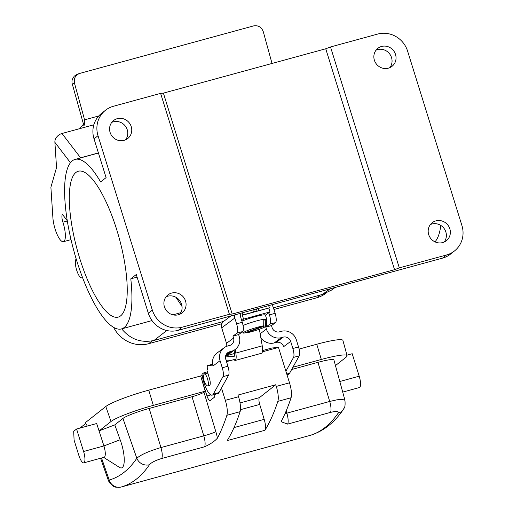 <?xml version="1.0" encoding="UTF-8"?>
<svg xmlns="http://www.w3.org/2000/svg" width="513" height="513" viewBox="0 0 513 513"><rect width="100%" height="100%" fill="white"/><g stroke="black" fill="none" stroke-linecap="round" stroke-linejoin="round"><path stroke-width="0.77" d="M76.219 259.033A9.811 2.828 -105.3 0 0 76.514 269.626A9.811 2.828 -105.3 0 0 81.676 277.815A9.811 2.828 -105.3 0 0 82.375 277.155M335.117 287.472L331.366 290.172L322.414 294.436L273.416 307.819M223.604 321.427L154.022 340.44C141.21 343.223 130.424 339.362 121.671 328.865M454.473 250.966L450.491 254.115A24.521 23.309 51.7 0 1 442.527 258.129L446.515 254.98A24.521 23.309 51.7 0 0 454.473 250.966A24.521 23.309 51.7 0 0 461.924 225.54L407.604 51.133A24.521 23.309 51.7 0 0 377.709 34.063L330.513 46.959L325.742 48.78L163.397 93.129L160.614 93.372L113.424 106.268A24.521 23.309 51.7 0 0 105.466 110.276L101.478 113.424A24.521 23.309 51.7 0 0 94.026 138.856L106.095 177.613L100.612 181.948A87.87 25.31 74.7 0 0 75.11 159.402A87.87 25.31 74.7 0 0 73.853 250.838A87.87 25.31 74.7 0 0 121.427 328.929A87.87 25.31 74.7 0 0 130.789 278.841L137.093 277.123M442.527 258.129L178.242 330.327A24.521 23.309 -128.3 0 1 148.347 313.263L136.278 274.506L130.789 278.841M148.347 313.263L152.335 310.115L98.009 135.708L94.026 138.856M79.836 258.725A75.61 21.783 -105.3 0 0 118.195 317.105A75.61 21.783 -105.3 0 0 119.279 238.423A75.61 21.783 -105.3 0 0 78.342 171.227A75.61 21.783 -105.3 0 0 79.836 258.725M440.808 225.419A87.87 25.31 74.7 0 1 434.966 241.847M175.972 297.296L182.051 306.55M180.903 312.635L172.958 314.854M179.89 314.232A11.446 10.876 51.7 0 0 181.57 304.19A11.446 10.876 51.7 0 0 166.097 296.771M444.175 242.033A11.446 10.876 51.7 0 0 445.855 231.985A11.446 10.876 51.7 0 0 430.381 224.566M125.57 139.825A11.446 10.876 51.7 0 0 127.25 129.783A11.446 10.876 51.7 0 0 111.776 122.363M389.854 67.626A11.446 10.876 51.7 0 0 391.534 57.578A11.446 10.876 51.7 0 0 376.061 50.165M446.515 254.98L399.319 267.876L330.513 46.959M374.381 60.207A11.446 10.876 -128.3 0 1 377.857 48.337A11.446 10.876 -128.3 0 1 395.523 54.429A11.446 10.876 -128.3 0 1 392.047 66.299A11.446 10.876 -128.3 0 1 374.381 60.207M428.701 234.614A11.446 10.876 -128.3 0 1 432.177 222.745A11.446 10.876 -128.3 0 1 449.843 228.836A11.446 10.876 -128.3 0 1 446.368 240.706A11.446 10.876 -128.3 0 1 428.701 234.614M399.319 267.876L394.548 269.691L325.742 48.78M394.548 269.691L232.203 314.046L163.397 93.129M232.203 314.046L229.42 314.289L160.614 93.372M105.466 110.276A24.521 23.309 51.7 0 0 98.009 135.708M152.335 310.115A24.521 23.309 51.7 0 0 182.23 327.179L178.242 330.327M229.42 314.289L182.23 327.179M110.096 132.412A11.446 10.876 -128.3 0 1 113.572 120.542A11.446 10.876 -128.3 0 1 131.238 126.634A11.446 10.876 -128.3 0 1 127.756 138.504A11.446 10.876 -128.3 0 1 110.096 132.412M164.416 306.812A11.446 10.876 -128.3 0 1 167.892 294.949A11.446 10.876 -128.3 0 1 185.559 301.041A11.446 10.876 -128.3 0 1 182.083 312.904A11.446 10.876 -128.3 0 1 164.416 306.812M326.076 293.154A30.248 28.747 -128.3 0 1 316.63 297.822L273.929 309.486M221.885 323.703L148.616 343.716A30.248 28.747 51.7 0 1 113.655 327.403M243.053 325.499A14.306 1.545 -17.1 0 1 256.583 320.92A14.306 1.545 -17.1 0 1 266.728 319.336L265.407 315.065A14.306 1.545 162.9 0 0 256.66 316.277A14.306 1.545 162.9 0 0 241.918 321.151M265.478 315.283L269.992 311.91L243.56 319.131L242.36 315.245L242.867 314.873L242.239 312.847M241.719 320.51L243.56 319.131M269.992 311.91L268.793 308.024L242.36 315.245M225.464 357.535L226.073 360.036L231.248 360.344M234.569 353.495L226.675 355.656M234.774 360.549A10.215 2.943 -105.3 0 0 234.954 360.524A10.215 2.943 -105.3 0 0 235.813 353.066L235.191 349.475M261.207 353.329A10.215 2.943 -105.3 0 0 261.386 353.303A10.215 2.943 -105.3 0 0 262.239 345.845L259.386 329.25M234.082 350.302L234.39 352.104A6.13 1.763 74.7 0 1 233.877 356.58A6.13 1.763 74.7 0 1 233.774 356.599L225.675 356.118M268.793 308.024L242.867 314.873M268.671 305.626L269.293 307.653M240.52 316.624L240.853 316.374L239.956 313.469M245.99 332.95L265.683 325.608A12.075 1.302 -17.1 0 1 266.394 325.87A12.075 1.302 -17.1 0 1 258.751 329.468A12.075 1.302 -17.1 0 1 245.99 332.95L245.689 332.527M244.028 333.149A12.075 1.302 -17.1 0 1 243.342 332.982A12.075 1.302 -17.1 0 1 257.827 327.153A12.075 1.302 -17.1 0 1 263.72 325.8L244.028 333.149M266.728 319.336A14.306 1.545 -17.1 0 1 266.734 319.394L266.394 325.87M265.683 325.608L265.747 319.516A14.159 1.526 162.9 0 0 263.791 319.714L263.72 325.8M265.747 319.516L263.785 320.253M252.787 309.967L253.409 311.994M240.853 316.374L240.475 316.476L242.271 322.305A8.176 2.353 74.7 0 1 242.655 331.571L236.993 333.117L232.96 336.13L233.562 338.067A6.13 5.835 -126.8 0 1 229.696 345.441L227.804 345.954A12.261 11.664 53.2 0 0 224.066 347.782A12.261 11.664 53.2 0 0 220.077 360.697L213.023 365.961A12.261 11.664 -126.8 0 1 212.748 359.728L212.748 359.728A12.261 11.664 -126.8 0 1 217.012 353.047L224.066 347.782M276.174 342.395L274.275 342.915A12.261 11.664 -126.8 0 1 260.796 337.471M260.162 333.764L266.407 329.096A12.261 11.664 53.2 0 0 281.329 337.65L283.214 337.137A6.13 5.835 -126.8 0 1 290.679 341.408L292.865 348.507L298.528 346.955L296.341 339.863A12.261 11.664 53.2 0 0 281.419 331.308L279.534 331.828A6.13 5.835 -126.8 0 1 272.07 327.55L271.473 325.608L265.811 327.153L269.838 324.145A8.176 2.353 -105.3 0 0 269.453 314.879L268.812 312.789M236.993 333.117A8.176 2.353 -105.3 0 0 236.608 323.85L234.813 318.028L221.719 327.807A6.13 5.835 -126.8 0 1 223.713 321.343L230.972 315.925M226.675 346.333A6.13 5.835 53.2 0 0 226.509 343.338L221.719 327.807M234.672 314.911A6.13 5.835 53.2 0 0 234.813 318.028M225.72 355.58L231.491 351.264A12.261 11.664 53.2 0 0 235.236 349.443A12.261 11.664 53.2 0 0 239.225 336.522L238.622 334.579L242.655 331.571M269.453 314.879L275.122 313.328L273.32 307.505A6.13 5.835 53.2 0 0 271.672 304.805M275.122 313.328A8.176 2.353 74.7 0 1 275.5 322.6L271.473 325.608M258.129 308.505L258.751 310.532M235.236 349.443L228.182 354.707A12.261 11.664 -126.8 0 1 225.573 356.157M266.407 329.096L265.811 327.153M231.491 351.264L229.606 351.783A6.13 5.835 -126.8 0 0 225.739 359.151L227.926 366.244L222.264 367.789L220.077 360.697M209.323 385.398A6.233 1.795 -105.3 0 0 209.509 385.385A6.233 1.795 -105.3 0 0 209.4 378.222L207.008 370.457M222.264 367.789A8.176 2.353 74.7 0 1 222.956 376.683L213.286 394.144A16.345 4.707 74.7 0 1 212.177 395.145A16.345 4.707 74.7 0 1 201.981 374.214L203.937 372.752L204.334 374.054M232.96 336.13L238.622 334.579M298.528 346.955A8.176 2.353 74.7 0 1 299.226 355.849L289.55 373.31A16.345 4.707 74.7 0 1 288.441 374.304L286.979 374.708M290.679 341.408L283.625 346.679A6.13 5.835 53.2 0 0 276.167 342.402L283.214 337.137M285.895 371.232L293.558 357.394A8.176 2.353 -105.3 0 0 292.865 348.507M227.926 366.244A8.176 2.353 74.7 0 1 228.625 375.138L218.948 392.599A16.345 4.707 74.7 0 1 217.839 393.593L212.177 395.145M207.419 371.803L203.937 372.752M203.751 375.157A6.13 1.763 74.7 0 1 204.405 374.035A6.13 1.763 74.7 0 1 207.72 379.479A6.13 1.763 74.7 0 1 207.637 385.859A6.13 1.763 74.7 0 1 206.502 385.231A12.312 12.312 0 0 1 203.751 375.15M264.939 430.292A490.454 141.274 -105.3 0 0 277.847 401.365A14.306 4.123 74.7 0 0 276.289 386.411L275.77 384.744L238.013 395.061L238.532 396.722A14.306 4.123 -105.3 0 1 240.09 411.676A490.454 141.274 74.7 0 1 227.188 440.609L264.939 430.292A10.215 2.943 74.7 0 0 264.195 419.352L259.713 404.417L240.462 409.675M221.481 388.027L225.316 400.332A14.306 4.123 74.7 0 1 226.881 415.286A490.454 141.274 74.7 0 1 217.441 438.128C214.639 441.289 210.336 444.175 204.533 446.797L161.678 458.507C155.401 460.443 151.322 462.521 149.443 464.727C141.53 476.41 132.136 483.836 121.254 486.991L309.955 435.441C320.542 432.363 329.942 424.937 338.138 413.177C339.01 411.24 336.445 410.984 330.449 412.401L287.594 424.104L281.361 421.801L281.624 420.596A490.454 141.274 74.7 0 0 291.063 397.755A14.306 4.123 -105.3 0 0 289.499 382.801L278.488 347.436L262.393 351.835M74.09 440.154L78.803 455.268A9.811 2.828 -105.3 0 0 83.779 462.841A9.811 2.828 -105.3 0 0 83.581 451.491L76.584 429.009L73.692 431.292L74.09 440.154M83.779 462.841L104.113 457.288A9.811 2.828 -105.3 0 0 103.921 445.932L96.668 423.526L76.584 429.009M149.443 464.727A10.215 9.516 -146 0 1 136.824 458.25L122.94 418.441A22.482 2.616 -17.3 0 1 149.187 408.438L160.935 447.56L203.789 435.851L192.042 396.729L149.187 408.438M192.042 396.729C197.909 395.048 201.891 393.535 203.969 392.182L205.226 391.188L153.316 405.373A36.224 4.213 162.7 0 0 111.02 421.494L99.214 430.817L114.784 424.886L122.94 418.441M111.02 421.494L105.793 406.52L85.37 422.654L87.306 426.079M103.69 457.404L119.189 467.202C125.467 471.697 126.031 455.531 120.145 439.75L114.784 424.886M346.935 355.15L352.194 353.714L359.196 376.196A9.811 2.828 74.7 0 1 359.389 387.546L342.716 392.099M317.951 362.332A22.482 2.616 -17.3 0 1 333.937 359.985L344.941 400.249L342.062 399.306L336.797 399.839L329.705 401.455L317.951 362.332L291.653 369.52M335.47 365.596L345.961 357.305A36.224 4.213 162.7 0 0 347.089 355.695A36.224 4.213 162.7 0 0 321.324 359.472L292.917 367.237M85.806 423.43L79.887 428.111M105.793 406.52A36.782 4.284 -17.3 0 1 148.744 390.149L153.316 405.373M202.193 375.548L148.744 390.149M321.324 359.472L316.752 344.249L299.092 349.077M316.752 344.249A36.782 4.284 -17.3 0 1 342.908 340.414L347.089 355.695M235.961 359.055L226.502 361.639M205.226 391.188L200.654 375.965L206.995 395.959L210.824 394.914M120.882 487.1L115.887 487.241L113.482 486.382L109.416 482.662L108.455 480.649L109.224 480.053C119.882 476.962 129.084 469.69 136.824 458.25C140.812 454.71 148.847 451.145 160.935 447.56A10.215 2.943 -105.3 0 1 161.678 458.507M206.995 395.959A6.13 1.763 74.7 0 0 210.074 400.589A6.13 1.763 74.7 0 0 210.266 400.493L214.254 397.344A6.13 1.763 74.7 0 0 214.755 394.439M271.839 348.026A4.085 1.18 74.7 0 1 271.896 348.006A4.085 1.18 74.7 0 1 271.961 347.994L278.488 347.436M207.778 365.532A4.085 1.18 -105.3 0 0 207.714 365.538L212.619 364.204L207.778 365.532L212.792 365.102M207.714 365.538A4.085 1.18 -105.3 0 0 207.694 369.944M338.138 413.177A10.215 9.491 34.8 0 0 343.242 409.611L343.242 409.611C343.678 407.899 345.647 408.932 344.941 400.249M121.254 486.991A10.215 9.773 -106 0 1 109.224 480.053L101.529 457.994M240.026 402.936L259.463 397.626L275.77 384.744M259.463 397.626A6.13 1.763 -105.3 0 0 259.713 404.417M98.406 152.925L80.586 157.792L61.99 133.489L79.925 128.59L84.876 122.363L84.087 118.022L74.513 83.298C73.648 78.643 75.283 75.379 79.419 73.5L253.563 25.913C258.27 25.137 261.515 27.074 263.284 31.729L272.031 63.452M84.517 119.85L98.778 115.957M77.187 74.27L74.186 76.206L72.346 79.335A8.176 7.823 71 0 0 72.295 84.068L83.337 123.639A8.176 2.353 -105.3 0 0 84.017 126.121M79.252 158.267A8.176 6.387 -37.4 0 1 80.586 157.792M79.925 128.59L93.853 124.781M61.99 133.489A8.176 6.387 142.6 0 0 54.885 142.345L56.539 167.539L50.896 187.258L52.903 217.826A16.345 4.707 74.7 0 0 57.039 234.274A16.345 4.707 74.7 0 0 63.407 241.7A16.345 4.707 74.7 0 0 62.894 222.18A6.528 1.879 -105.3 0 1 62.496 214.485L67.293 220.757M71.018 239.616A16.345 4.707 74.7 0 1 70.954 239.635L63.407 241.7M322.414 294.436L330.237 288.806M166.776 330.519L154.022 340.44M320.118 295.058L316.63 297.822M152.233 340.863L148.616 343.716M262.239 345.845L235.813 353.066M281.329 337.65L274.275 342.915M226.509 343.338L233.562 338.067M236.608 323.85L242.271 322.305M229.606 351.783L226.329 354.226M275.5 322.6L269.838 324.145M289.55 373.31L286.78 374.067M299.226 355.849L293.558 357.394M218.948 392.599L213.286 394.144M228.625 375.138L222.956 376.683M254.39 311.891L253.717 309.711M257.058 311.16L256.385 308.98M291.063 397.755L277.847 401.365M240.09 411.676L226.881 415.286M120.145 439.75L103.921 445.932L83.581 451.491M359.196 376.196L339.818 381.492M225.316 400.332L238.532 396.722M276.289 386.411L289.499 382.801M286.177 410.926L286.85 413.157L329.705 401.455A10.215 2.943 -105.3 0 1 330.449 412.401M271.961 347.994L262.573 350.559M227.567 360.126L226.156 360.511L227.548 360.12M203.969 392.182L215.826 431.645A20.437 5.887 74.7 0 1 217.441 438.128M284.997 413.651A10.215 0.846 -16.7 0 0 286.85 413.157A10.215 2.943 74.7 0 1 287.594 424.104M204.533 446.797A10.215 2.943 -105.3 0 0 203.789 435.851A10.215 0.846 -16.7 0 0 215.826 431.645M234.018 427.592L264.195 419.352M72.295 84.068L74.513 83.298M84.087 118.022L84.549 125.127M54.885 142.345L70.473 162.724M67.331 220.968L62.894 222.18M98.438 153.028L75.11 159.402M151.995 320.58L121.427 328.929M261.386 353.303L234.954 360.524M243.342 332.982L242.412 331.757M82.535 277.584L81.676 277.815M207.637 385.859L209.682 385.301M204.405 374.035L207.823 373.098M108.448 480.643L100.599 458.244M343.242 409.611C334.277 422.776 323.216 431.375 310.07 435.409L309.333 435.614M271.896 348.006L262.579 350.552M79.419 73.506L77.187 74.276"/></g></svg>
